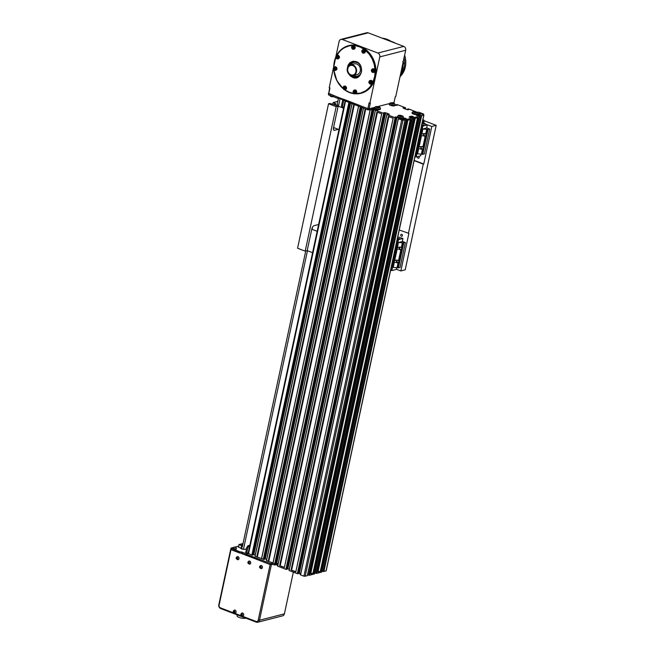 <?xml version="1.0" encoding="UTF-8"?>
<svg xmlns="http://www.w3.org/2000/svg" width="655" height="655" viewBox="0 0 655 655"><rect width="100%" height="100%" fill="white"/><g stroke="black" fill="none" stroke-linecap="round" stroke-linejoin="round"><path stroke-width="0.98" d="M242.8 544.559L241.81 543.994L242.948 543.896M243.03 543.503L238.936 544.641L241.548 545.656L242.604 545.468M238.952 544.665L238.445 547.293M240.934 548.497L241.752 545.689L241.122 548.62M246.01 554.269A1.842 1.547 75.6 0 1 244.757 554.408L241.965 553.344A1.539 0.426 12.1 0 0 239.886 553.066L240.131 551.911A1.539 0.426 -167.9 0 1 242.211 552.181L245.003 553.254A0.614 0.516 -104.4 0 0 245.641 552.869L246.812 547.375L247.934 545.721L248.949 546.114L247.836 547.76L246.812 547.375M249.866 545.23L247.934 545.721M343.752 107.289L341.967 107.093L341.468 105.856L342.483 106.241L342.983 107.486M246.493 548.898L244.855 549.316A2.309 0.639 -167.9 0 1 242.309 549.095A2.309 0.639 -167.9 0 1 240.688 548.145L238.445 546.909M235.595 547.424L234.285 547.31L235.595 547.424M236.324 548.628L236.218 549.119A1.613 0.45 -167.9 0 1 234.539 549.217A1.613 0.45 -167.9 0 1 233.057 548.44L233.164 547.948A1.613 0.45 12.1 0 0 234.646 548.726A1.613 0.45 12.1 0 0 236.324 548.628C236.66 547.76 235.874 547.269 233.974 547.138L233.164 547.948A1.613 0.45 12.1 0 1 233.409 547.776M247.836 547.76L246.657 553.254A1.842 1.547 75.6 0 1 246.403 553.868M233.401 547.474L230.961 548.104L230.994 549.676L239.886 553.066M240.131 551.911L230.961 548.104M233.778 612.941L220.44 607.848A2.153 1.809 75.6 0 1 219.098 605.154L231.24 548.513M238.608 546.139L234.793 547.121M249.719 545.918L248.949 546.114M370.239 109.729L273.029 563.161L274.429 563.693A1.539 0.426 12.1 0 0 272.349 563.415L270.368 563.439L246.485 554.327L246.206 553.917L248.106 553.426M330.963 96.49L332.085 96.768M328.491 94.86L337.39 98.25L337.636 97.096L328.466 93.288L328.491 94.86L329.645 87.795M341.468 105.856L342.647 100.371A0.614 0.516 -104.4 0 0 342.262 99.593L339.47 98.528A1.539 0.426 12.1 0 0 337.39 98.25M343.678 100.649A1.842 1.547 75.6 0 1 343.662 100.755L342.483 106.241M277.867 564.905A2.923 0.811 -167.9 0 1 277.13 564.479L275.894 564.233M277.892 564.774L277.13 564.479M326.092 570.759L323.898 571.545L322.186 571.021L419.945 115.059M307.301 575.761L303.904 576.187L300.481 574.853L398.248 118.915M300.506 574.73L398.256 118.768L402.907 120.389L405.068 119.824L401.957 119.046L401.613 118.629L402.669 118.342A2.923 0.811 -167.9 0 1 398.936 117.843L400.876 118.858L398.248 118.751L300.498 574.722M300.727 573.633L298.754 572.994M396.373 117.605L298.631 573.567L297.558 573.715L289.052 570.497L386.81 114.551L395.104 117.72L396.373 117.605L395.153 117.114L395.931 116.958L398.682 117.744A2.923 0.811 -167.9 0 1 397.487 116.786L397.61 116.205A2.923 0.811 12.1 0 0 400.295 117.613A2.923 0.811 12.1 0 0 403.324 117.433C403.627 116.132 402.047 115.427 398.584 115.296L397.61 116.205M289.076 570.374L386.827 114.404M289.297 569.277L287.316 568.638M343.572 99.2L367.873 108.624L369.846 108.607A1.539 0.426 -167.9 0 1 371.925 108.886L373.506 108.886L372.302 108.411L372.9 108.222L374.881 108.509A2.923 0.811 12.1 0 0 377.485 109.508L378.009 110.171L375.438 110.22L383.666 113.364L384.935 113.249L287.185 569.211L285.916 569.326L277.614 566.133L375.38 110.196M277.638 566.01L375.389 110.048L277.63 565.994M275.763 564.847L373.514 108.877L275.763 564.847L274.175 564.847A1.539 0.426 12.1 0 0 272.095 564.577L270.122 564.594L245.961 555.072M321.867 572.028L316.619 573.412L314.899 572.888L412.65 116.918L414.369 117.45L419.609 116.099L416.392 115.231L417.243 114.6A2.923 0.811 -167.9 0 1 413.96 114.257A2.923 0.811 -167.9 0 1 412.06 113.045L412.183 112.472A2.923 0.811 12.1 0 0 414.869 113.872A2.923 0.811 12.1 0 0 417.898 113.692C418.201 112.398 416.621 111.686 413.158 111.563L412.183 112.472M314.58 573.895L309.332 575.286L307.621 574.754L405.396 118.809L407.082 119.316L412.322 117.974L409.105 117.098L409.948 116.402L413.42 116.713L412.666 116.909L314.899 572.888M401.49 116.295L399.697 115.878L400.778 115.681L401.49 116.295M400.778 115.681L400.663 116.238M393.164 103.842L391.379 103.408L392.525 103.228L393.164 103.842M392.525 103.228L392.402 103.777M416.138 112.251L415.196 112.513L414.337 111.882L416.081 112.545M415.254 111.923L415.131 112.488M378.721 107.551L376.854 106.912L378.721 107.551M377.722 106.921L377.599 107.461M417.047 115.509L417.243 114.6A2.923 0.811 12.1 0 0 417.407 114.559L419.536 114.42L421.648 115.583L423.924 114.936L420.158 113.34L418.881 113.454L420.101 113.945L419.511 114.101L417.874 113.806M417.898 113.692L417.767 114.273A2.923 0.811 -167.9 0 1 417.407 114.559L417.186 115.558L417.415 114.559M398.494 118.686L398.69 117.744A2.923 0.811 12.1 0 0 398.936 117.843L398.78 118.612L398.928 117.834M402.473 119.243L402.678 118.334A2.923 0.811 12.1 0 0 402.833 118.293L404.97 118.154L406.133 118.58L405.396 118.809M403.324 117.433L403.202 118.006A2.923 0.811 -167.9 0 1 402.833 118.293L402.612 119.292L402.85 118.293M395.031 104.972L394.899 105.553A2.923 0.811 -167.9 0 1 391.878 105.733A2.923 0.811 -167.9 0 1 389.193 104.325L389.316 103.752A2.923 0.811 12.1 0 0 392.001 105.152A2.923 0.811 12.1 0 0 395.031 104.972C395.333 103.678 393.753 102.966 390.29 102.835L389.316 103.752M374.881 108.509A2.923 0.811 -167.9 0 1 374.619 108.067L374.742 107.486A2.923 0.811 12.1 0 0 377.427 108.894A2.923 0.811 12.1 0 0 380.457 108.714C380.76 107.412 379.18 106.699 375.716 106.577L374.742 107.486M380.457 108.714L380.334 109.287A2.923 0.811 -167.9 0 1 377.485 109.508M416.965 112.193L408.72 108.976L407.451 109.09L408.671 109.59L407.893 109.745L404.929 108.918L402.948 107.838L405.519 107.756L397.29 104.62L396.013 104.734L397.249 105.234L396.627 105.398L394.973 105.218M394.097 103.474L393.786 103.277A1.539 0.426 -167.9 0 1 393.09 102.745A1.539 0.426 -167.9 0 1 393.319 102.589L394.048 102.401L395.293 96.621L395.776 96.498L405.682 50.263L379.785 56.903A3.078 2.579 -104.4 0 0 377.861 53.047L342.287 39.48A3.078 2.579 -104.4 0 0 340.903 39.39A3.078 2.579 -104.4 0 0 339.126 41.404L335.966 56.158M287.193 569.203L384.944 113.241L383.724 112.75L385.648 112.775L389.226 114.166L388.816 114.682L386.818 114.388L289.052 570.497M407.942 120.184L310.666 573.846L407.918 120.193L410.996 119.406L313.737 573.059L310.757 573.502M313.737 573.059L310.666 573.846M295.863 571.659L291.066 570.038L388.325 116.385L393.147 118.228L295.823 571.831M295.896 571.88L291.066 570.038M284.426 567.304L279.636 565.683L376.887 112.03L381.718 113.864L284.393 567.467M284.458 567.525L279.636 565.683M273.029 563.161L370.173 109.721L272.955 563.112M272.996 562.94L266.429 560.623L363.443 108.19M266.454 560.5L363.419 108.181L266.429 560.623M266.675 559.395L264.694 558.764M264.571 559.329L361.454 107.428L264.571 559.329L261.525 558.748L358.539 106.315L261.525 558.748M261.558 558.584L254.992 556.259L352.005 103.826M255.016 556.136L351.989 103.817L255.008 556.12M255.245 555.039L253.264 554.4M253.133 554.957L251.864 555.088L248.229 553.393M317.953 571.938L415.204 118.326L418.275 117.54L321.024 571.193L318.043 571.635M415.221 118.318L317.945 571.979L321.024 571.193M271.62 563.603L271.366 564.757L270.122 564.594L230.716 549.258L218.819 604.737A3.078 2.579 -104.4 0 0 220.743 608.593L256.318 622.16A3.078 2.579 -104.4 0 0 257.702 622.25A3.078 2.579 -104.4 0 0 259.478 620.236L271.366 564.757M270.368 563.439L258.226 620.072A2.153 1.809 75.6 0 1 256.015 621.415L242.325 616.199M278.113 563.758L276.132 563.12M343.466 100.256L367.627 109.786L369.6 109.762A1.539 0.426 -167.9 0 1 371.68 110.04L371.925 108.886M393.86 103.31L394.048 102.401L392.23 102.868M376.134 109.868L376.281 109.189M376.076 109.852L376.224 109.172M375.855 109.901L376.027 109.107M375.495 109.999L373.391 109.426M368.871 109.95L369.117 108.795L367.873 108.624L369.109 102.851L370.362 103.015L369.117 108.795L374.783 107.338M367.627 109.786L367.873 108.624L328.744 93.706L329.981 87.926L329.219 87.639L333.305 68.579M422.77 114.33L423.531 114.011L418.856 112.234L417.513 112.201L417.562 112.627M373.383 109.467L375.364 110.105M340.051 98.749L338.447 106.241M333.862 127.627L333.46 129.485M312.525 227.129L312.058 229.332M307.473 250.718L243.455 549.332M242.547 553.565L242.448 554.04M338.479 98.266L336.899 105.651M305.738 251.004L242.325 546.794L241.859 546.614L242.514 545.902M241.654 548.554L241.859 546.614M352.873 65.59A4.921 4.135 75.6 0 1 356.066 70.486A4.921 4.135 75.6 0 1 353.102 74.981A4.921 4.135 75.6 0 1 347.879 71.239A4.921 4.135 75.6 0 1 350.662 65.443A4.921 4.135 75.6 0 1 352.873 65.59M352.996 65.009A5.535 4.651 75.6 0 1 356.59 70.519A5.535 4.651 75.6 0 1 353.258 75.579A5.535 4.651 75.6 0 1 347.379 71.37A5.535 4.651 75.6 0 1 350.507 64.853A5.535 4.651 75.6 0 1 352.996 65.009M353.258 75.579L357.065 74.596A5.535 4.651 -104.4 0 0 360.389 69.545A5.535 4.651 -104.4 0 0 356.803 64.034A5.535 4.651 -104.4 0 0 354.314 63.871L350.507 64.853M350.728 64.796A7.074 5.936 75.6 0 1 353.929 62.381A7.074 5.936 75.6 0 1 357.114 62.593A7.074 5.936 75.6 0 1 358.973 63.707M361.224 72.5A7.074 5.936 75.6 0 1 357.442 76.086A7.074 5.936 75.6 0 1 353.479 75.521M360.217 74.785A7.074 5.936 75.6 0 1 358.089 75.923L357.442 76.086M353.929 62.381L354.576 62.217A7.074 5.936 75.6 0 1 356.983 62.192M369.87 103.138L379.785 56.903M333.673 66.859L333.485 67.743M389.357 103.605L377.657 106.601M340.903 39.39L366.808 32.75A3.078 2.579 75.6 0 1 368.192 32.84L403.767 46.407A3.078 2.579 75.6 0 1 405.682 50.263M391.231 41.453A19.994 16.784 75.6 0 1 392.82 41.961A19.994 16.784 75.6 0 1 395.44 43.23M404.634 55.151A19.994 16.784 75.6 0 1 400.221 76.488M403.767 58.058L404.315 58.704A19.994 16.784 75.6 0 1 401.278 74.195M382.119 38.154A24.603 20.657 75.6 0 1 391.821 41.854M403.022 62.7A24.603 20.657 75.6 0 1 399.968 76.946M344.849 86.223L344.022 86.173L344.055 89.563C342.483 87.819 342.712 86.763 344.743 86.386L344.939 89.743L346.348 88.957L346.389 87L344.849 86.223M344.088 89.694L344.939 89.743L344.088 89.686C342.54 88.45 342.516 87.279 344.022 86.173L345.414 86.075C347.134 87.983 346.888 89.137 344.677 89.547M344.186 87.303L344.784 87.475L344.612 88.654L344.014 88.482L344.186 87.303M343.801 87.803L344.505 87.393M344.014 88.482L344.497 88.351L344.293 87.68M352.979 45.719L354.617 45.997L355.28 47.651L354.527 49.035L352.775 49.281C351.203 48.036 351.186 46.865 352.685 45.752L354.085 45.662L353.405 45.973C354.977 47.717 354.748 48.781 352.726 49.15L353.602 49.33L353.512 45.809L352.685 45.752L352.726 49.256M352.865 46.882L353.659 47.749L353.266 48.249L352.668 48.061L352.865 46.882M352.472 47.373L353.168 46.98M352.668 48.061L353.151 47.93L352.955 47.25M336.957 58.729A1.695 1.416 75.6 0 1 337.636 55.552C339.216 57.296 338.987 58.361 336.957 58.729L337.841 58.909L336.981 58.852C335.442 57.591 335.417 56.412 336.924 55.331L337.489 55.192A1.842 1.547 75.6 0 1 338.316 55.241L339.503 56.879L338.504 58.737L337.841 58.909L337.751 55.388A1.842 1.547 -104.4 0 0 336.965 58.835M337.677 57.599L337.407 56.559M336.883 57.607L337.128 56.453L337.882 57.37L337.366 57.484M336.711 56.919L337.194 56.797M363.165 49.6L364.778 49.854L365.465 51.54L364.712 52.924L362.96 53.161C361.396 51.925 361.372 50.754 362.878 49.641L364.27 49.551L363.59 49.862C365.171 51.606 364.941 52.662 362.911 53.039L363.795 53.219L363.705 49.698L362.878 49.641L362.919 53.145M362.665 51.229L363.672 50.984L363.419 52.138L362.665 51.229L363.361 50.869M362.837 51.917L363.148 51.098M373.023 68.742L373.858 68.8A1.842 1.547 75.6 0 1 373.94 72.32L373.375 72.459A1.842 1.547 -104.4 0 0 373.293 68.939L372.458 68.89L372.507 72.394L372.458 68.89L373.023 68.742M373.211 71.158L372.949 70.11M372.368 71.092L372.744 69.995L373.399 71.002L372.932 71.395L372.368 71.092L372.851 70.969M372.269 70.388L372.76 70.265M370.263 80.434L371.369 80.385A1.842 1.547 75.6 0 1 371.459 83.906L370.034 83.996C368.495 82.759 368.47 81.588 369.977 80.475L371.369 80.385L370.689 80.696A1.695 1.416 75.6 0 1 370.01 83.873L370.059 83.996A1.842 1.547 -104.4 0 0 370.804 80.532L369.977 80.475L370.018 83.979M369.87 81.809L370.91 82.072L370.272 82.972L369.87 81.809L370.476 81.646M369.797 82.497L370.362 81.687M370.714 82.8L370.28 82.374M334.525 70.445L334.5 70.445C332.961 69.176 332.936 68.005 334.435 66.925L335 66.777A1.842 1.547 75.6 0 1 335.835 66.835L336.801 67.752L336.989 69.143L335.352 70.503L335.27 66.974A1.842 1.547 -104.4 0 0 334.484 70.429M335.237 69.242L334.877 68.095M334.639 69.389L334.402 68.177L335.401 68.636L335.123 69.258M334.222 68.832L334.713 68.71M354.502 90.013L356.115 90.275L356.803 91.954L356.05 93.337L354.273 93.575C352.734 92.339 352.709 91.168 354.208 90.054L355.608 89.964L354.928 90.275C356.508 92.019 356.279 93.076 354.249 93.452L355.125 93.632L355.043 90.112L354.208 90.054L354.257 93.559M354.003 91.643L355.01 91.397L354.756 92.552L354.003 91.643L354.699 91.282M354.175 92.33L354.486 91.512M360.987 93.28A24.603 20.657 -104.4 0 0 361.232 93.215A24.603 20.657 -104.4 0 0 375.127 64.247A24.603 20.657 -104.4 0 0 349.009 45.547A24.603 20.657 -104.4 0 0 348.763 45.613M355.256 93.599L360.692 93.035L365.801 90.726L369.584 87.393L372.76 82.505L374.701 76.43L375.118 70.625L374.177 64.264L372.13 58.819L369.068 53.997L364.704 49.706L360.324 47.111L354.936 45.604L349.598 45.752L344.309 47.659L340.346 50.648L336.809 55.372M335.827 57.386L334.402 61.889L333.813 67.277M333.927 70.077L334.983 75.603L336.817 80.278L339.372 84.438L342.983 88.359M344.776 89.776L349.328 92.281L354.134 93.501M234.277 610.116C232.648 611.442 232.91 612.482 235.079 613.244A1.613 1.359 -104.4 0 0 234.277 610.116L234.343 610.1A1.613 1.359 75.6 0 1 235.112 613.236M234.703 611.442L234.269 612.507L233.712 612.163L233.655 611.459L234.703 611.442M241.932 613.014A1.613 1.359 75.6 0 1 242.735 616.142A1.613 1.359 -104.4 0 0 241.9 613.023C240.27 614.349 240.532 615.389 242.702 616.15L242.768 616.134M242.415 614.93L241.998 615.397L241.245 614.488L242.252 614.243L242.415 614.93M260.6 565.535C258.971 566.853 259.241 567.901 261.402 568.663A1.613 1.359 -104.4 0 0 260.6 565.535L260.665 565.519A1.613 1.359 75.6 0 1 261.435 568.655M260.141 567.713L260.33 566.534L261.124 567.402L260.141 567.713L260.878 567.713M248.949 561.065A1.613 1.359 75.6 0 1 249.752 564.192L249.719 564.201A1.613 1.359 -104.4 0 0 248.916 561.073C247.279 562.399 247.549 563.439 249.719 564.201M249.44 562.948L248.45 563.251L248.253 562.571L248.646 562.08L249.44 562.948M237.257 556.611A1.613 1.359 75.6 0 1 238.06 559.738M237.749 558.494L237.356 558.985L236.561 558.117L237.552 557.806L237.749 558.494M241.417 615.176L242.17 615.209M241.245 614.488L241.818 615.07M259.937 567.033L260.543 567.607M233.712 612.163L234.531 612.31M233.655 611.459L234.122 612.057M248.45 563.251L249.195 563.259M248.253 562.571L248.859 563.153M236.766 558.797L237.503 558.797M236.561 558.117L237.167 558.69M241.4 615.847L234.703 613.293M245.764 618.14L245.322 618.246A4.618 1.277 -167.9 0 1 240.123 617.763A4.618 1.277 -167.9 0 1 237.004 615.831L237.208 614.873M293.342 572.159L284.409 613.85A3.078 2.579 75.6 0 1 282.632 615.856L257.702 622.25M399.255 230.011L408.892 233.368L400.835 270.933L396.365 269.23M414.124 160.663L423.269 164.151L408.401 233.499M399.64 248.31A1.228 1.032 75.6 0 1 401.662 248.106A1.228 1.032 75.6 0 1 400.966 249.555A1.228 1.032 75.6 0 1 399.64 248.31M399.665 248.319A1.154 0.966 -104.4 0 0 401.171 249.383A1.154 0.966 -104.4 0 0 401.097 247.402A1.154 0.966 -104.4 0 0 399.665 248.319M397.822 242.669L402.301 241.515L402.956 238.485L398.469 239.632L397.822 242.669L397.405 242.612L397.822 242.669L396.676 248.139L397.167 248.016L398.338 242.555L397.847 242.677M398.338 242.555L397.446 247.803L398.674 247.205L401.4 247.287L402.375 242.71L398.567 242.538M402.342 241.343L405.38 242.612L402.375 242.71M397.053 267.559L398.027 262.991L394.375 262.123L393.246 267.387L398.42 267.879L400.058 267.461L405.38 242.612M393.246 267.387L394.187 261.943L393.688 262.065L392.517 267.527L393.016 267.404M390.642 270.196L391.428 270.499L392.075 267.461L392.517 267.527L391.846 270.556L396.324 269.401L396.725 267.551M396.873 261.484A1.228 1.032 75.6 0 1 398.879 261.108A1.228 1.032 75.6 0 1 396.873 261.484A1.154 0.966 -104.4 0 0 398.494 262.295A1.154 0.966 -104.4 0 0 398.183 260.33A1.154 0.966 -104.4 0 0 396.897 261.484M398.183 262.557A1.228 1.032 75.6 0 1 397.569 260.174M400.966 249.555A1.228 1.032 75.6 0 1 400.361 247.172M398.698 262.721L398.027 262.991L398.698 262.721L399.108 260.796L398.608 260.289L400.819 249.989L401.482 249.719L401.9 247.795L401.4 247.287M393.688 262.065L394.384 261.017L396.971 248.941L401.482 249.719M403.742 243.03L398.42 267.879M393.884 261.14L396.676 248.139M392.099 267.469L397.429 242.62M399.779 247.058A1.613 1.359 -104.4 0 0 401.024 249.94M396.971 248.941L396.48 249.064M394.384 261.017L395.89 260.207L398.608 260.289M396.995 260.06A1.613 1.359 -104.4 0 0 398.24 262.942M391.428 270.499L391.846 270.556M397.945 238.469L399.575 238.821M397.798 236.823L402.956 238.485M397.405 242.612L398.052 239.583L397.274 239.28M398.469 239.632L398.052 239.583M400.762 234.965A1.023 0.86 -104.4 0 0 401.859 236.275A1.023 0.86 -104.4 0 0 401.351 234.294A1.023 0.86 -104.4 0 0 400.762 234.965M421.394 154.007L422.377 149.43L418.717 148.562L417.587 153.827L422.762 154.318L424.399 153.9L429.729 129.051L428.092 129.469L422.917 128.978L421.787 134.242L423.024 133.645L425.742 133.726L426.724 129.158M417.587 153.827L418.234 147.58L420.232 146.646L422.958 146.728L425.16 136.428L425.832 136.166L426.241 134.234L425.742 133.726M414.983 156.643L415.769 156.938L416.424 153.909L417.358 153.843M422.164 129.109L426.651 127.962L427.297 124.925L422.819 126.079L422.164 129.109L421.746 129.051L422.401 126.022L421.615 125.719M425.832 136.166L420.821 135.503L422.688 128.994L421.746 129.051M426.683 127.791L429.729 129.051M423.04 149.168L422.377 149.43L423.04 149.168L423.458 147.236L422.958 146.728M421.337 146.499A1.613 1.359 -104.4 0 0 422.581 149.381M424.121 133.497A1.613 1.359 -104.4 0 0 425.365 136.379M425.324 135.994A1.228 1.032 75.6 0 1 424.71 133.612M426.02 135.192A1.228 1.032 75.6 0 1 424.006 135.061A1.228 1.032 75.6 0 1 425.725 133.997A1.228 1.032 75.6 0 1 426.02 135.192M422.541 148.996A1.228 1.032 75.6 0 1 421.926 146.614M423.236 148.194A1.228 1.032 75.6 0 1 421.222 148.063A1.228 1.032 75.6 0 1 422.942 146.998A1.228 1.032 75.6 0 1 423.236 148.194M428.092 129.469L422.762 154.318M418.037 148.505L416.867 153.966M422.188 129.117L421.018 134.578M416.449 153.917L421.771 129.068M418.234 147.58L420.821 135.503M422.238 122.575L422.549 121.781M423.048 121.764L422.524 121.47M424.276 121.429L423.744 121.855A1.015 0.483 -106 0 1 423.679 121.887A1.015 0.483 -106 0 1 423.564 121.904A1.015 0.483 -106 0 1 422.917 121.052A1.015 0.483 -106 0 1 423.015 119.988A1.015 0.483 -106 0 1 423.081 119.947A1.015 0.483 -106 0 1 423.195 119.939L423.867 120.021L424.219 121.453L423.867 120.021M423.908 120.414L423.924 120.946L423.908 120.414M422.295 124.909L423.916 125.261M422.139 123.271L427.297 124.925M422.819 126.079L422.401 126.022M416.834 153.966L416.187 156.995L420.674 155.841L421.067 153.99M415.769 156.938L416.187 156.995M414.189 160.377L423.752 164.02L431.809 126.456L424.17 123.631M418.651 156.365A1.023 0.86 75.6 0 1 418.586 158.256A1.023 0.86 75.6 0 1 417.612 156.627M311.772 229.225L317.167 231.281M312.582 252.666L307.187 250.611L311.829 228.963A3.078 1.441 -69.1 0 1 314.064 225.656L318.625 224.485M334.435 104.546L334.607 103.744L335.794 104.202L334.345 104.571L329.76 103.449L328.548 103.76L336.171 106.667L305.197 251.143L307.179 250.628M337.661 104.939L337.12 104.726M334.173 104.636L338.152 106.151L336.171 106.667M305.197 251.143L297.575 248.237L328.548 103.76M332.814 104.202L333.158 102.573L337.808 101.378M338.316 129.322L334.508 130.304A3.078 1.441 -69.1 0 1 334.034 130.288A3.078 1.441 -69.1 0 1 333.51 127.823L338.152 106.151M333.158 102.573L335.573 103.49L334.607 103.744M424.391 120.839L436.181 125.342L405.208 269.819L400.835 270.933M422.467 122.379L424.997 123.345L424.186 123.549M431.809 126.456L436.181 125.342M423.752 164.02L423.269 164.151M334.181 104.612L343.556 108.19M338.971 129.575L333.575 127.512M424.031 134.938A1.154 0.966 -104.4 0 0 425.635 135.732A1.154 0.966 -104.4 0 0 425.308 133.759A1.154 0.966 -104.4 0 0 424.031 134.938M421.222 147.621A1.154 0.966 -104.4 0 0 422.622 148.881A1.154 0.966 -104.4 0 0 422.762 146.933A1.154 0.966 -104.4 0 0 421.222 147.621M242.088 544.297L242.866 544.264L241.867 544.461M242.653 545.238L241.654 545.492L239.116 544.526L243.021 543.519M241.965 553.344L242.211 552.181M248.229 552.853L246.657 553.254M245.519 553.123L245.003 553.254M331.872 96.146A1.613 0.45 -167.9 0 1 330.3 95.548M339.609 97.849L339.47 98.528M300.612 574.206A2.923 0.811 -167.9 0 1 299.613 573.33L300.498 574.803M277.745 565.486A2.923 0.811 -167.9 0 1 276.746 564.61L277.622 566.084M413.575 111.587A1.998 0.557 -167.9 0 1 416.965 112.3A1.998 0.557 -167.9 0 1 415.139 112.766A1.998 0.557 -167.9 0 1 413.575 111.587M399.001 115.321A1.998 0.557 -167.9 0 1 402.391 116.033A1.998 0.557 -167.9 0 1 400.565 116.5A1.998 0.557 -167.9 0 1 399.001 115.321M390.707 102.868A1.998 0.557 -167.9 0 1 394.089 103.58A1.998 0.557 -167.9 0 1 392.271 104.047A1.998 0.557 -167.9 0 1 390.707 102.868M376.134 106.601A1.998 0.557 -167.9 0 1 379.523 107.314A1.998 0.557 -167.9 0 1 377.698 107.78A1.998 0.557 -167.9 0 1 376.134 106.601M272.349 563.415L272.095 564.577M274.429 563.693L274.175 564.847M276.795 563.259L276.566 564.323M277.237 563.423L277.024 564.438M246.485 554.327L246.239 555.489M418.791 114.027L418.905 113.479M377.738 110.236L377.853 109.704M377.427 110.318L377.591 109.549M374.521 109.631L374.775 108.468M374.07 109.516L374.316 108.362M373.162 108.738L373.276 108.222M369.6 109.762L369.846 108.607M343.736 100.673L343.99 99.519M345.504 101.353L248.507 553.811M348.861 102.63L251.864 555.088M349.058 102.704L252.069 555.121M349.156 102.745L252.183 555.088M349.279 102.786L252.306 555.104M349.328 102.802L252.355 555.129M349.442 102.851L252.486 555.145M253.141 554.965L350.016 103.072L253.133 554.973M350.351 103.195L253.616 554.449M350.572 103.285L253.845 554.507M352.062 103.85L255.065 556.308M353.765 104.497L256.768 556.963M353.962 104.571L256.973 556.987M354.101 104.628L257.137 556.947M354.306 104.702L257.341 556.971M358.596 106.339L261.591 558.805M360.299 106.986L263.294 559.452M360.496 107.068L263.506 559.476M360.594 107.101L263.621 559.452M360.709 107.15L263.744 559.468M360.758 107.166L263.793 559.485M360.88 107.215L263.916 559.501M361.789 107.559L265.046 558.805M362.01 107.641L265.275 558.862M363.5 108.206L266.495 560.672M365.195 108.861L268.198 561.319M365.4 108.935L268.411 561.351M365.539 108.992L268.566 561.31M365.736 109.066L268.779 561.335M274.486 564.97L372.236 109M274.691 564.995L372.441 109.025M372.556 109L274.805 564.962M274.928 564.978L372.679 109.017M274.977 565.003L372.728 109.033M372.851 109.049L275.1 565.019M373.743 109.516L276.484 563.169M373.964 109.565L276.713 563.226M277.687 566.19L375.438 110.22M377.084 112.103L279.841 565.707M377.231 112.152L280.004 565.666M377.427 112.234L280.209 565.699M285.916 569.326L383.666 113.364M383.871 113.389L286.12 569.359M383.986 113.356L286.235 569.326M286.366 569.342L384.117 113.372M286.415 569.359L384.166 113.397M384.288 113.413L286.538 569.375M384.411 113.02L384.501 112.595M287.668 568.687L385.418 112.717M287.897 568.745L385.648 112.775M387.031 114.33L387.236 113.38M387.056 114.322L387.261 113.38M387.236 114.273L387.424 113.405M387.277 114.265L387.457 113.421M387.326 114.248L387.498 113.479L387.342 114.248M388.98 114.641L389.095 114.093M389.135 114.6L389.226 114.166M289.117 570.546L386.868 114.584M388.521 116.459L291.279 570.071M388.661 116.516L291.434 570.03M388.857 116.59L291.647 570.055M297.354 573.69L395.104 117.72M297.558 573.715L395.309 117.753M395.423 117.72L297.673 573.69M297.796 573.706L395.546 117.736M297.845 573.723L395.595 117.753M395.726 117.769L297.976 573.739M395.841 117.384L395.931 116.958M299.106 573.043L396.856 117.081M299.335 573.1L397.086 117.13M398.461 118.686L398.666 117.736M398.674 118.637L398.846 117.81M398.715 118.629L398.887 117.818M400.41 118.997L400.532 118.449M400.573 118.956L400.663 118.53M300.555 574.91L398.305 118.94M303.904 576.187L401.654 120.217M305.156 576.351L402.907 120.389M307.293 575.802L405.044 119.84M402.481 119.243L402.669 118.342L402.481 119.243M403.603 119.235L403.857 118.039M403.791 119.226L404.045 118.031M404.667 119.562L404.97 118.154M404.872 119.726L405.191 118.211M307.621 574.754L405.371 118.784L307.629 574.746M308.661 575.164L406.411 119.194M308.816 575.172L406.567 119.202L308.783 575.18M308.947 575.188L406.698 119.218M309.119 575.254L406.87 119.292M407.082 119.316L309.332 575.286M314.572 573.936L412.322 117.974M410.251 119.595L313.065 572.904M410.48 119.537L313.278 572.937M410.767 119.464L313.532 573.035M409.76 117.376L409.956 116.467M409.899 117.425L410.112 116.426L409.915 117.433M410.881 117.368L411.144 116.164M411.078 117.36L411.332 116.164M411.954 117.695L412.249 116.287M412.159 117.851L412.478 116.344M412.683 116.942L314.932 572.904M413.698 117.327L315.947 573.297M316.103 573.305L413.854 117.335L316.07 573.313M316.226 573.322L413.976 117.351M316.406 573.387L414.156 117.417M414.369 117.45L316.619 573.412M321.859 572.069L419.609 116.099M417.538 117.728L320.352 571.037M417.759 117.671L320.565 571.07M418.054 117.597L320.819 571.16M418.168 115.501L418.43 114.297M418.357 115.493L418.619 114.297M419.233 115.829L419.536 114.42M419.437 115.984L419.765 114.478M322.219 571.037L419.97 115.067M323.234 571.422L420.985 115.46M323.39 571.43L421.14 115.468L323.357 571.438M323.513 571.447L421.263 115.485M323.693 571.52L421.443 115.55M421.648 115.583L323.898 571.545M326.034 570.996L423.785 115.034M407.328 109.672L407.451 109.107L407.32 109.663M407.353 109.672L407.476 109.123M403.439 108.304L403.578 107.657M403.521 108.337L403.66 107.666M404.684 108.779L404.831 108.108M404.765 108.812L404.913 108.124M405.33 109.025L405.56 107.96L405.339 109.033M395.89 105.349L396.013 104.751L395.915 105.349M242.014 548.235L241.548 548.063M368.192 32.84L342.287 39.48M403.767 46.407L377.861 53.047M401.122 74.58A1.539 1.294 75.6 0 1 400.393 76.152L401.138 74.539M403.161 62.053A1.539 1.294 75.6 0 1 403.079 64.444M404.315 58.704L403.857 58.794M344.743 86.386C346.315 88.13 346.086 89.195 344.055 89.563M352.726 49.15C351.145 47.406 351.375 46.349 353.405 45.973M336.981 58.852L337.841 58.909L337.751 55.388L338.316 55.241C340.035 57.149 339.789 58.303 337.579 58.713M362.911 53.039C361.339 51.295 361.56 50.238 363.59 49.862M372.752 68.849L372.458 68.89C370.959 69.995 370.976 71.174 372.523 72.41A1.842 1.547 -104.4 0 0 373.375 72.459L372.498 72.287C370.918 70.543 371.148 69.479 373.178 69.111A1.695 1.416 75.6 0 1 372.498 72.287M370.01 83.873C368.438 82.129 368.667 81.073 370.689 80.696M334.476 70.322A1.695 1.416 75.6 0 1 335.155 67.146C336.727 68.89 336.506 69.946 334.476 70.322L335.352 70.503L335.27 66.974L335.835 66.835C337.554 68.734 337.3 69.897 335.09 70.298M354.249 93.452C352.677 91.708 352.898 90.652 354.928 90.275M347.281 68.595L348.051 65.164L350.048 62.528L352.988 61.234L356.181 61.603C365.285 64.599 361.683 81.367 352.767 77.495L350.425 76.054L348.632 73.843M371.369 80.385A1.842 1.547 75.6 0 1 371.164 83.946M344.309 86.132L345.414 86.075M337.21 55.298A1.842 1.547 75.6 0 1 338.316 55.241M364.27 49.551C365.989 51.458 365.744 52.613 363.525 53.014M354.085 45.662C355.796 47.569 355.55 48.724 353.34 49.133M334.73 66.884A1.842 1.547 75.6 0 1 335.835 66.835M355.608 89.964C357.327 91.872 357.081 93.026 354.863 93.428M373.858 68.8A1.842 1.547 75.6 0 1 373.653 72.361M344.53 89.784A24.603 20.657 -104.4 0 0 349.68 92.625A24.603 20.657 -104.4 0 0 360.749 93.337A24.603 20.657 -104.4 0 0 374.644 64.378A24.603 20.657 -104.4 0 0 348.526 45.67A24.603 20.657 -104.4 0 0 336.564 55.487M335.794 57.1A24.603 20.657 -104.4 0 0 333.714 67.383M333.821 69.97A24.603 20.657 -104.4 0 0 343.064 88.613M347.911 66.884A8.155 6.845 75.6 0 1 352.611 61.611A8.155 6.845 75.6 0 1 356.279 61.848A8.155 6.845 75.6 0 1 361.56 69.954A8.155 6.845 75.6 0 1 356.664 77.405A8.155 6.845 75.6 0 1 352.996 77.167A8.155 6.845 75.6 0 1 350.007 75.038M351.637 75.644A8.155 6.845 -104.4 0 0 353.806 76.954A8.155 6.845 -104.4 0 0 357.057 77.282M349.099 65.533L353.02 61.521A8.155 6.845 -104.4 0 0 349.049 65.566M234.351 611.123A0.721 0.606 75.6 0 1 234.654 612.335A0.721 0.606 75.6 0 1 233.622 611.942A0.721 0.606 75.6 0 1 234.351 611.123M241.973 614.03A0.721 0.606 75.6 0 1 242.276 615.241A0.721 0.606 75.6 0 1 241.245 614.849A0.721 0.606 75.6 0 1 241.973 614.03M260.682 566.542A0.721 0.606 75.6 0 1 260.977 567.754A0.721 0.606 75.6 0 1 259.945 567.361A0.721 0.606 75.6 0 1 260.682 566.542M248.99 562.08A0.721 0.606 75.6 0 1 249.293 563.3A0.721 0.606 75.6 0 1 248.253 562.899A0.721 0.606 75.6 0 1 248.99 562.08M237.298 557.626A0.721 0.606 75.6 0 1 237.601 558.838A0.721 0.606 75.6 0 1 236.57 558.445A0.721 0.606 75.6 0 1 237.298 557.626M237.953 556.668A1.613 1.359 -104.4 0 0 237.225 556.619C235.595 557.945 235.865 558.985 238.027 559.747A1.613 1.359 -104.4 0 0 237.953 556.668M218.819 604.737L219.098 605.154M220.743 608.593L220.44 607.848M256.318 622.16L256.015 621.415M284.409 613.85L259.478 620.236L258.226 620.072M402.981 242.841L397.651 267.69M397.159 249.113L394.654 260.805M397.79 267.739L403.12 242.89M403.57 243.005L398.248 267.854M399.542 238.674L398.027 238.346M399.575 238.862L397.921 238.51M427.322 129.281L422 154.13M427.92 129.444L422.59 154.293M421.509 135.56L418.995 147.244M422.139 154.187L427.461 129.338M418.725 147.457L421.321 135.38M423.891 125.113L422.377 124.786M334.508 130.304L333.665 129.977M330.194 95.335C329.964 96.195 330.759 96.678 332.576 96.784L333.354 96.015M246.067 554.015L245.822 555.17M343.326 100.354L343.539 99.347M345.062 101.181L248.089 553.491M351.989 103.817L254.992 556.259M363.41 108.173L266.446 560.483M375.364 110.171L277.614 566.133M386.818 114.388L289.068 570.358M396.381 117.597L298.631 573.567M398.232 118.891L300.481 574.853M405.068 119.824L307.318 575.786M412.347 117.957L314.596 573.919M419.634 116.082L321.883 572.052M419.937 115.051L322.186 571.021M423.924 114.936L326.174 570.898M396.013 104.734L395.882 105.349M402.653 61.693C403.914 62.61 403.93 63.584 402.702 64.624M349.009 45.547L341.623 49.191L336.523 55.511M361.232 93.215L360.749 93.337C357.065 94.263 353.364 94.025 349.631 92.617L344.473 89.784M351.694 75.653L353.847 76.954L357.466 77.192M335.786 57.034L333.665 67.44M333.772 69.905L336.826 80.614L343.097 88.679M352.611 61.611L356.23 61.848C361.503 63.772 364.843 73.843 356.664 77.405M422.983 121.83L422.524 122.321M422.893 121.822L423.564 121.904M423.924 125.31L422.27 124.949"/></g></svg>
